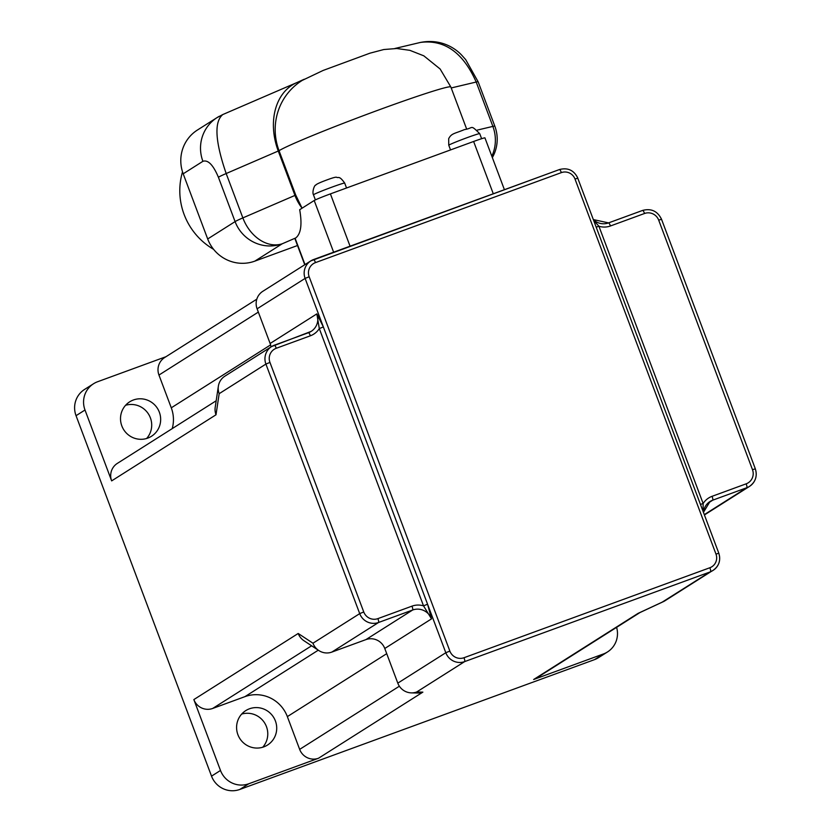 <?xml version="1.0" encoding="UTF-8"?>
<svg xmlns="http://www.w3.org/2000/svg" width="831" height="831" viewBox="0 0 831 831"><rect width="100%" height="100%" fill="white"/><g stroke="black" fill="none" stroke-linecap="round" stroke-linejoin="round"><path stroke-width="1.25" d="M596.243 227.133L598.922 226.25L593.708 220.381M700.471 504.407L703.14 503.524L598.922 226.25A18.531 18.137 57.6 0 0 610.453 225.97A3.708 0.738 -110.1 0 0 608.541 222.895A3.708 0.738 -110.1 0 0 608.51 222.905A14.823 14.511 -122.4 0 1 593.469 219.748M703.109 511.439L703.14 503.524A18.531 18.137 57.6 0 1 712.063 496.315A3.708 0.738 69.9 0 1 712.728 500.179L746.83 487.704A14.823 14.511 57.6 0 0 755.254 468.85L752.491 469.692A11.115 10.886 -122.4 0 1 746.165 483.829A3.708 0.738 69.9 0 1 746.83 487.704L704.314 514.638M270.979 346.953A14.823 14.511 57.6 0 0 270.127 343.483L316.86 313.879L323.352 326.926L427.57 604.21L423.53 605.861L431.507 618.877L427.57 604.21L445.811 652.73L449.862 651.078L309.163 276.754L305.112 278.406L323.352 326.926L319.301 328.588L423.53 605.861A18.531 18.137 57.6 0 0 411.989 606.142A3.708 0.738 69.9 0 1 412.654 610.006A14.823 14.511 -122.4 0 1 431.507 618.877L384.774 648.492A14.823 14.511 57.6 0 0 365.92 639.61L331.818 652.096A14.823 14.511 -122.4 0 1 312.965 643.225L298.204 633.471L193.852 699.577A14.823 14.511 -122.4 0 0 212.694 708.448L244.927 696.648A33.354 32.648 57.6 0 1 287.349 716.613L299.659 749.375A14.823 14.511 -122.4 0 0 318.512 758.246L248.77 783.768A22.24 21.762 -122.4 0 1 220.495 770.462L193.852 699.577M308.498 332.712A14.823 14.511 -122.4 0 0 316.86 313.879L319.301 328.588A18.531 18.137 57.6 0 1 310.379 335.797A3.708 0.738 -110.1 0 0 308.467 332.722A3.708 0.738 -110.1 0 0 308.436 332.732L274.396 345.187A3.708 0.738 -110.1 0 0 274.334 345.208A14.823 14.511 57.6 0 0 265.91 364.071L359.709 613.621A14.823 14.511 57.6 0 0 378.552 622.492L412.654 610.006L365.92 639.61M711.315 571.406L664.883 600.823A14.823 14.511 -122.4 0 1 662.162 602.163L709.892 572.019A14.439 14.137 57.6 0 0 712.551 570.71L713.185 570.305A14.439 14.137 57.6 0 0 718.742 553.249L715.979 554.09A10.73 10.502 -122.4 0 1 709.871 567.739A3.708 0.738 69.9 0 1 710.536 571.614A14.439 14.137 57.6 0 0 713.185 570.305C719.075 565.984 720.944 560.281 718.805 553.197L577.774 178.208M318.772 650.517L304.011 640.763A14.823 14.511 -122.4 0 1 298.204 633.471M411.438 692.888L417.65 693.012A14.823 14.511 -122.4 0 0 422.865 692.14L416.643 692.015A14.823 14.511 -122.4 0 1 397.8 683.144L384.774 648.492M257.101 308.82A14.823 14.511 -122.4 0 1 262.804 291.307L310.825 260.892A14.823 14.511 57.6 0 0 305.112 278.406L257.101 308.82L270.127 343.483M218.366 386.207A14.823 14.511 -122.4 0 0 219.166 393.676L216.008 414.783A14.823 14.511 -122.4 0 1 215.208 407.315L218.366 386.207A14.823 14.511 -122.4 0 1 224.879 376.163L271.612 346.558L311.158 331.392M663.273 601.696L639.132 612.935A14.823 14.511 -122.4 0 1 638.021 613.392L533.658 679.498A14.823 14.511 -122.4 0 0 536.39 678.158L639.963 612.551M172.214 428.63A33.354 32.648 57.6 0 0 171.279 407.813L158.96 375.051A14.823 14.511 -122.4 0 1 164.663 357.538L256.8 299.17M216.008 414.783L111.645 480.889A14.823 14.511 -122.4 0 1 117.358 463.376L216.185 400.771M111.645 480.889L85.001 410.005A22.24 21.762 -122.4 0 1 97.653 381.72L165.961 356.717M159.344 412.186A20.38 19.954 -122.4 0 1 123.726 429.72A20.38 19.954 -122.4 0 1 129.678 401.83A20.38 19.954 -122.4 0 1 159.344 412.186M616.602 627.353A22.24 21.762 -122.4 0 1 603.399 653.976L533.658 679.498M275.414 720.986A20.38 19.954 -122.4 0 1 239.806 738.52A20.38 19.954 -122.4 0 1 245.747 710.63A20.38 19.954 -122.4 0 1 275.414 720.986M93.571 383.735L84.606 389.407A22.24 21.762 57.6 0 0 76.047 415.687L211.531 776.144A22.24 21.762 57.6 0 0 239.806 789.45L594.445 659.658A22.24 21.762 57.6 0 0 598.528 657.643L607.482 651.971M146.62 438.488A20.38 19.954 57.6 0 0 125.585 405.289M262.689 747.287A20.38 19.954 57.6 0 0 241.655 714.089M394.902 48.489L420.517 42.412C444.523 39.369 463.085 52.571 476.205 82.03L492.876 126.395A37.063 35.12 76.7 0 1 491.827 156.197M295.722 195.056L294.953 195.42A37.063 27.714 -113.3 0 0 302.079 208.186L295.722 195.056L279.039 150.691A92.646 3.937 -20.6 0 1 371.914 112.476A92.646 3.937 -20.6 0 1 450.849 86.995L466.586 128.878M448.75 145.165A16.682 0.706 -20.6 0 1 465.391 138.299A16.682 0.706 -20.6 0 1 479.726 133.666C469.806 123.954 473.961 128.223 464.446 129.594C454.567 133.739 451.462 133.22 448.678 138.704L448.75 145.165L450.537 149.923M304.219 79.246L296.906 82.56A59.292 44.334 66.7 0 0 278.271 151.055L294.953 195.42L242.86 217.899A37.063 1.579 159.4 0 0 235.09 221.607A37.063 36.273 57.6 0 0 282.218 243.784A37.063 27.714 -113.3 0 1 242.86 217.899L226.177 173.534C215.125 141.353 214.014 121.69 222.833 114.533L217.13 117.576M219.239 116.309A37.063 36.273 57.6 0 0 217.182 117.524A37.063 36.273 57.6 0 0 217.12 117.566A37.063 36.273 57.6 0 0 202.909 161.307C208.041 159.614 213.214 164.922 218.408 177.242L235.09 221.607L207.688 238.964A37.063 36.273 57.6 0 0 254.805 261.142L297.508 245.519M217.182 117.524L197.456 130.01A37.063 36.273 57.6 0 0 183.194 173.804L207.688 238.964M504.407 189.686L484.94 137.884A14.823 0.634 159.4 0 0 473.618 141.478L330.406 193.893A14.823 0.634 159.4 0 0 314.201 200.51L299.69 209.703C302.255 224.412 300.947 233.823 295.774 237.926L295.13 238.331A14.823 0.634 159.4 0 0 294.891 238.559L304.738 264.746M213.588 249.331A66.709 65.296 -122.4 0 1 182.519 171.872M397.8 683.144L445.811 652.73A14.823 14.511 57.6 0 0 464.664 661.601L709.892 572.019M610.453 225.97L644.555 213.484A3.708 0.738 -110.1 0 0 642.633 210.409A3.708 0.738 -110.1 0 0 642.612 210.43L608.572 222.885M644.555 213.484A11.115 10.886 -122.4 0 1 658.692 220.142L661.455 219.301M658.692 220.142L752.491 469.692M746.165 483.829L712.063 496.315M703.421 512.26A14.823 14.511 -122.4 0 1 712.728 500.179L707.648 503.399M411.989 606.142L377.897 618.617A3.708 0.738 69.9 0 1 378.552 622.492L331.818 652.096M377.897 618.617A11.115 10.886 -122.4 0 1 363.749 611.959L359.709 613.621L312.965 643.225M363.749 611.959L269.95 362.42L265.91 364.071L219.166 393.676M269.95 362.42A11.115 10.886 -122.4 0 1 276.276 348.272A3.708 0.738 -110.1 0 0 274.365 345.197M276.276 348.272L310.379 335.797M309.163 276.754A11.115 10.886 -122.4 0 1 315.489 262.606A3.708 0.738 -110.1 0 0 313.578 259.532A3.708 0.738 -110.1 0 0 313.547 259.552A14.823 14.511 57.6 0 0 310.825 260.892L559.44 169.545A3.708 0.738 -110.1 0 0 559.419 169.566L313.609 259.532M315.489 262.606L561.361 172.619A3.708 0.738 -110.1 0 0 559.44 169.545C567.843 167.384 573.972 170.251 577.836 178.146L575.01 179.049L715.979 554.09M561.361 172.619A10.73 10.502 -122.4 0 1 575.01 179.049M709.871 567.739L463.999 657.726A3.708 0.738 69.9 0 1 464.664 661.601L416.643 692.015M463.999 657.726A11.115 10.886 -122.4 0 1 449.862 651.078M662.162 602.163L638.021 613.392M258.327 312.103L158.96 375.051M270.584 344.907L171.279 407.813M311.625 645.78L212.694 708.448M318.283 650.185L244.927 696.648M386.716 653.665L287.349 716.613M399.368 686.209L299.659 749.375M422.865 692.14L318.512 758.246M239.806 789.45L248.77 783.768M220.495 770.462L211.531 776.144M603.399 653.976L594.445 659.658M76.047 415.687L85.001 410.005M492.347 157.578A37.063 37.063 0 0 0 494.84 126.198A37.063 1.579 159.4 0 0 492.876 126.395L477.254 130.103M494.84 126.198L478.157 81.833A37.063 1.579 159.4 0 0 476.205 82.03L451.212 87.961M450.849 86.995L440.129 68.994L423.82 55.833L409.87 50.338L396.782 48.51L383.808 49.528L369.909 53.194L323.176 70.427L302.266 80.378A59.292 57.921 58.2 0 0 279.039 150.691L226.177 173.534A37.063 1.579 159.4 0 0 218.408 177.242M183.194 173.804L202.909 161.307M254.805 261.142L282.218 243.784L295.774 237.926M313.474 194.828A16.682 0.706 -20.6 0 1 328.837 188.294A16.682 0.706 -20.6 0 1 344.699 183.09C339.048 175.123 338.487 178.364 336.659 177.315C336.056 176.878 332.94 177.699 327.289 179.787C319.893 182.508 316.029 184.316 315.697 185.199C314.658 184.617 311.833 191.919 313.474 194.828L315.375 199.897M304.998 264.58L295.13 238.331M493.282 193.768L473.618 141.478M350.059 246.184L330.406 193.893M333.636 252.198L314.201 200.51M593.407 219.592L608.541 222.895L642.633 210.409C651.265 208.186 657.55 211.136 661.518 219.239L755.317 468.788C757.519 476.07 755.597 481.928 749.552 486.364L704.428 514.95M703.452 512.353L710.006 501.529M478.157 81.833L465.672 59.593L461.994 55.49C455.876 48.707 441.365 38.351 420.486 42.433M296.906 82.56L222.833 114.533M481.616 138.704L479.726 133.666M346.537 187.983L344.699 183.09"/></g></svg>
